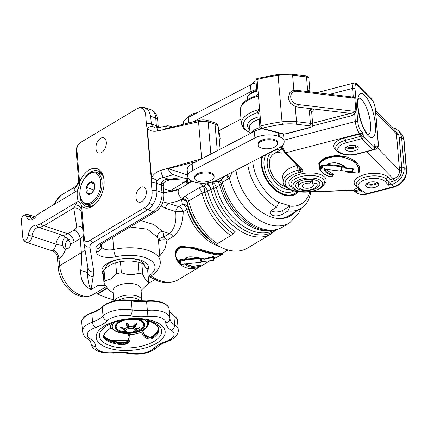 <?xml version="1.0" encoding="UTF-8"?>
<svg xmlns="http://www.w3.org/2000/svg" width="428" height="428" viewBox="0 0 428 428"><rect width="100%" height="100%" fill="white"/><g stroke="black" fill="none" stroke-linecap="round" stroke-linejoin="round"><path stroke-width="0.64" d="M146.285 191.471A7.95 4.82 -71.7 0 0 143.599 187.025A7.95 4.82 -71.7 0 0 138.196 189.754A7.95 4.82 -71.7 0 0 135.927 197.677A7.95 4.82 -71.7 0 0 138.613 202.123A7.95 4.82 -71.7 0 0 144.022 199.4A7.95 4.82 -71.7 0 0 146.285 191.471M106.315 142.283A7.95 4.82 -71.7 0 0 103.629 137.837A7.95 4.82 -71.7 0 0 98.221 140.566A7.95 4.82 -71.7 0 0 95.952 148.489A7.95 4.82 -71.7 0 0 98.638 152.935A7.95 4.82 -71.7 0 0 104.047 150.207A7.95 4.82 -71.7 0 0 106.315 142.283M215.263 243.987A48.632 31.635 59.1 0 0 226.171 249.433A48.632 31.635 59.1 0 0 247.534 248.053L271.004 233.998A48.632 31.635 -120.9 0 1 249.642 235.379A48.632 31.635 -120.9 0 1 210.86 189.326L207.58 191.268A48.632 31.635 59.1 0 0 235.165 231.692A5.612 2.477 124.2 0 0 232.998 233.624A5.612 2.477 124.2 0 1 230.831 235.555A50.499 32.849 -120.9 0 1 202.048 192.991L188.62 201.032L187.4 203.188L188.267 207.933A41.858 27.226 59.1 0 0 209.233 239.493L212.309 241.863A48.856 31.779 -120.9 0 1 187.437 203.53A5.612 4.986 169.4 0 0 181.568 199.887L181.531 199.33A5.612 4.981 -177.1 0 1 187.4 203.188M180.75 264.953L175.175 255.377L175.999 249.845L180.381 246.18L194.826 247.812L209.025 251.862C216.739 253.681 221.281 254.109 222.662 253.135L227.953 249.968M186.758 263.787L187.812 264.568C190.781 266.35 194.649 266.505 199.427 265.023L199.56 265.585L200.165 265.462A0.562 0.551 135.2 0 1 200.518 264.862L199.427 265.023M200.518 264.862L201.048 265.328L200.823 265.553M158.488 240.932A5.612 4.959 -171.3 0 1 163.555 237.139L169.451 233.608C174.629 228.894 176.7 221.56 175.667 211.598L183.189 211.721C183.05 223.272 179.642 231.575 172.96 236.641L167.064 240.172L164.876 249.267L159.751 255.949M187.175 257.372L185.699 258.919L200.909 258.154L200.534 258.769L185.693 259.555L184.345 260.358L180.653 260.117L181.237 264.37L180.825 264.253L180.274 260.165L180.653 260.117L180.696 259.512L179.723 259.775L179.466 260.304A0.562 0.428 169.6 0 1 179.937 260.636L180.589 263.573M222.405 253.654L222.432 253.991L222.4 253.708L220.206 254.28L222.421 253.948A0.562 0.556 -115.5 0 1 222.153 254.521L213.866 258.705L222.153 254.521L219.928 254.938C217.499 255.024 213.647 254.419 208.372 253.125L195.698 249.524C189.337 247.01 183.778 246.646 179.022 248.438C175.517 251.883 174.913 255.901 177.219 260.492C179.006 263.568 181.558 265.799 184.88 267.195C188.245 268.795 192.226 269.009 196.816 267.821L200.406 266.633L199.699 266.146C194.563 267.821 190.374 267.719 187.138 265.841L184.773 263.616M180.546 263.621L179.872 262.979L179.466 260.304M180.696 259.512L184.372 259.839C185.42 255.168 195.04 257.148 200.122 258.068L204.504 258.806L204.605 259.197L200.946 258.822L201.428 262.054L201.149 258.87M200.01 183.12A5.612 3.649 59.1 0 0 203.246 186.089L203.375 186.046A5.612 1.172 -98.7 0 1 204.884 192.418L202.048 192.991A5.612 3.649 -120.9 0 0 198.576 188.09L203.246 186.089A5.612 1.252 -98.9 0 1 204.803 192.423M232.388 172.083L229.403 178.069L222.416 182.403L221.158 184.003A5.612 1.776 -14.3 0 1 219.81 185.26L216.333 187.346A46.759 30.415 59.1 0 0 253.547 231.297A46.759 30.415 59.1 0 0 273.572 230.269M235.989 170.2A43.019 27.98 59.1 0 0 271.459 217.092A43.019 27.98 59.1 0 0 290.355 215.873A43.019 27.98 59.1 0 0 294.855 212.085M81.657 206.344L81.127 204.525L78.319 201.347A20.576 12.482 108.3 0 1 77.243 196.254A20.576 12.482 108.3 0 1 77.404 190.423L79.506 185.265L79.619 182.098A20.576 12.482 108.3 0 1 93.395 168.397A20.576 12.482 108.3 0 1 103.865 178.588A20.576 12.482 108.3 0 1 104.058 180.199A20.576 12.482 108.3 0 1 95.519 203.84A20.576 12.482 108.3 0 1 81.657 206.344L84.466 239.808C85.707 242.034 87.579 242.211 90.089 240.333L144.76 207.596A13.536 8.207 -71.7 0 0 149.201 203.102A5.612 1.787 33.1 0 0 152.598 204.83A14.964 9.074 108.3 0 1 147.692 209.795L93.02 242.532A13.091 5.987 175.2 0 0 89.88 247.1L93.898 271.999L91.073 289.617C83.877 286.188 80.432 279.891 80.726 270.737C81.555 263.712 81.775 257.693 81.374 252.686L80.191 238.594A7.479 4.869 59.1 0 0 73.985 230.098A11.224 5.131 175.2 0 0 76.676 226.182L73.728 207.944L76.97 202.053L40.933 223.63A17.275 10.481 -71.7 0 1 36.209 225.048A9.379 5.687 108.3 0 0 33.646 225.818A9.379 5.687 108.3 0 0 28.259 235.502A5.612 1.525 5.8 0 1 32.009 236.224A5.612 3.403 108.3 0 1 28.788 242.018A5.612 3.403 108.3 0 1 26.611 242.371L52.409 250.899L52.794 249.947A5.612 3.403 -71.7 0 0 56.015 244.158L32.009 236.224A7.95 4.82 -71.7 0 1 36.573 228.017A7.95 4.82 -71.7 0 1 38.75 227.364A5.612 4.382 -89.4 0 1 36.209 225.048M96.011 203.343A18.704 11.347 108.3 0 1 86.194 206.451A18.704 11.347 108.3 0 1 79.876 195.992A18.704 11.347 108.3 0 1 80.084 190.193M83.337 180.349A18.704 11.347 108.3 0 1 97.932 170.933A18.704 11.347 108.3 0 1 103.961 179.279M65.596 248.994L65.666 249.016A5.612 3.403 -71.7 0 0 67.774 248.641A5.612 3.403 -71.7 0 0 70.85 243.757L66.608 237.513L65.5 237.369L64.51 237.893C62.943 239.578 62.311 242.018 62.622 245.217C63.237 247.245 64.254 248.513 65.666 249.016A13.091 7.939 108.3 0 1 58.994 258.442L57.379 257.191L58.251 267.586A5.612 2.563 -4.8 0 1 59.604 265.718A26.183 17.034 59.1 0 0 81.32 295.459A26.183 17.034 59.1 0 0 92.828 294.715C87.815 297.118 83.257 297.487 79.143 295.812C68.475 292.442 59.123 279.5 58.251 267.586M98.296 173.024A18.704 11.347 108.3 0 1 100.548 172.489M147.628 270.619A23.38 10.689 175.2 0 0 148.495 267.227A23.38 10.689 175.2 0 0 132.905 258.56A23.38 10.689 175.2 0 0 107.551 263.354A23.38 10.689 175.2 0 0 101.901 271.143A23.38 10.689 175.2 0 0 103.25 274.252M101.901 270.309A23.38 10.689 175.2 0 0 103.111 272.593M163.009 201.722L178.765 206.606A5.612 3.403 108.3 0 0 175.667 211.598L165.497 208.238L161.131 205.932M165.497 208.238A5.612 3.403 108.3 0 1 168.6 203.246A24.316 11.112 -4.8 0 0 181.531 199.33L185.153 196.126L198.576 188.09M185.864 184.917L187.159 183.644L191.626 180.969M148.179 276.408A29.928 13.68 175.2 0 0 149.859 259.823A29.928 13.68 175.2 0 0 115.886 256.768A5.612 1.375 -102.3 0 1 113.725 249.471A35.535 16.243 -4.8 0 1 160.195 261.24L158.451 240.515A35.535 16.243 175.2 0 0 157.413 237.24L147.414 229.189L129.952 226.984M140.753 220.516L153.764 224.566L162.421 231.281A41.147 18.811 -4.8 0 1 163.555 237.139A5.612 3.649 -120.9 0 1 167.064 240.172A5.612 2.359 -179.3 0 0 158.531 241.478M157.413 237.24A5.612 4.885 150.4 0 1 162.421 231.281L169.451 233.608A5.612 3.649 -120.9 0 1 172.96 236.641M147.055 269.619A23.38 10.689 175.2 0 0 148.356 266.403M123.74 261.235A13.98 6.393 175.2 0 0 122.499 261.396M89.222 206.761A18.704 11.347 108.3 0 1 87.735 204.991M40.029 212.903A5.612 3.649 -120.9 0 1 40.285 212.727L76.066 191.327L40.029 212.903A17.275 10.481 -71.7 0 0 38.488 213.979A17.275 10.481 -71.7 0 0 35.535 217.007A9.379 5.687 108.3 0 1 33.93 218.649A9.379 5.687 108.3 0 1 26.675 216.621A4.184 2.536 -71.7 0 0 23.813 215.455A4.184 2.536 -71.7 0 0 23.438 215.712A4.184 2.536 -71.7 0 0 21.4 220.794L22.823 237.743A4.184 2.536 -71.7 0 0 22.946 238.471A4.184 2.536 -71.7 0 0 25.862 239.819A4.184 2.536 -71.7 0 0 28.259 235.502M26.675 216.621A5.612 3.424 -17.8 0 1 30.372 216.686A7.95 4.82 -71.7 0 0 32.63 219.371M79.03 184.885L79.506 185.265M76.066 191.327L77.404 190.423M75.574 191.594L73.862 188.957L73.926 187.539L61.327 195.082A26.183 17.034 59.1 0 0 55.501 203.616M78.811 182.44A18.704 17.842 -0 0 1 73.862 188.957M149.201 203.102C151.544 199.084 152.48 194.938 151.999 190.663A5.612 2.563 -4.8 0 1 156.926 190.893L161.977 192.563L161.329 184.896A5.612 3.403 108.3 0 1 161.468 182.729C163.202 180.172 165.775 179.054 169.188 179.38A5.612 0.995 78 0 0 169.809 179.974L169.809 179.974A5.612 0.995 78 0 0 169.863 179.958L176.636 178.198L182.767 177.802L173.345 174.688L163.48 177.497C160.57 177.898 158.424 178.952 157.028 180.653L156.284 183.227L156.926 190.893C157.044 195.794 155.599 200.443 152.598 204.83M151.999 190.663L151.357 182.997L151.212 178.353L151.528 177.871C153.486 174.191 156.584 171.687 160.821 170.36A5.612 1.626 74.1 0 0 163.48 177.497L169.188 179.38L176.636 178.198M187.619 175.052L168.311 168.675C169.001 171.564 170.681 173.565 173.345 174.688M182.767 177.802L188.555 178.615M145.017 107.738L144.059 107.476A5.612 4.451 102.1 0 1 144.429 107.578L148.8 110.761L150.661 116.298L151.309 123.965L152.464 126.287A5.612 3.082 138.2 0 0 147.371 128.4L151.528 177.871A5.612 1.252 26.3 0 1 157.028 180.653M152.464 126.287L154.963 127.683C155.524 127.993 156.669 128.015 158.403 127.742L158.403 127.742A5.612 1.787 77.4 0 0 157.515 130.979C153.235 131.808 149.854 130.952 147.371 128.4L146.991 128.1L146.381 123.735L145.734 116.068C145.488 111.665 143.985 108.98 141.213 108.017A13.536 8.207 -71.7 0 0 136.484 109.012L81.812 141.748C79.234 142.925 77.564 145.226 76.81 148.639L79.619 182.098M157.183 127.924L156.825 127.437A5.612 3.809 -26.5 0 1 157.718 127.87M210.769 182.339L219.12 181.376L223.314 177.754L223.245 176.866M223.33 176.818A5.612 4.922 171 0 1 223.298 177.203M160.821 170.36L202.144 158.622M172.436 127.009L169.258 125.955L167.134 125.795L164.973 128.887L198.56 120.466C201.952 119.685 205.06 119.722 207.874 120.573A5.612 3.403 108.3 0 1 208.169 121.959C205.253 121.087 202.048 121.038 198.544 121.809L201.647 158.745A5.612 1.626 74.1 0 0 201.663 158.874M196.404 161.624L168.311 168.675M161.468 182.729A5.612 0.899 11.2 0 1 163.453 183.847L163.453 183.847C163.646 182.269 165.764 180.98 169.809 179.974L170.622 179.808M80.726 270.737A18.704 5.848 173.7 0 1 87.66 272.952L87.901 267.586M87.959 268.051L87.943 267.923A5.612 4.986 -9.2 0 0 93.898 271.999M81.299 212.063A7.479 6.65 -9.2 0 0 73.728 207.944L43.865 225.829A18.704 11.347 108.3 0 1 38.75 227.364L62.75 235.298A18.704 11.347 -71.7 0 0 67.865 233.763L43.865 225.829A5.612 3.649 -120.9 0 1 40.933 223.63M81.042 208.971A7.479 5.28 -7.5 0 0 75.472 204.803M105.251 285.647L98.387 285.241L91.073 289.617C88.724 285.332 87.59 279.773 87.66 272.952A5.612 4.89 19.2 0 0 93.352 276.83M151.212 178.353L146.991 128.1M136.484 109.012A5.612 3.649 59.1 0 1 136.735 108.835C138.405 107.578 140.849 107.123 144.059 107.476A5.612 4.451 102.1 0 0 141.213 108.017M81.127 204.525L81.02 208.752L83.845 242.392A18.704 8.549 -4.8 0 1 84.466 239.808M78.319 201.347L76.97 202.053M207.874 120.573L214.744 122.841C216.589 123.473 217.633 124.345 217.873 125.468M217.724 124.997L218.194 126.554A5.612 5.05 170.6 0 1 218.237 126.913C218.013 125.779 216.948 124.885 215.038 124.227L208.169 121.959L210.865 154.064M218.194 126.554L220.078 137.939A5.612 5.05 170.6 0 1 220.12 138.298L218.237 126.913L220.115 149.228M220.147 138.586L220.078 137.939M164.646 193.039A5.612 3.403 108.3 0 1 164.159 192.327L165.93 192.91M289.74 216.226A43.019 27.98 59.1 0 0 293.635 212.818M212.063 182.43A5.612 1.107 -100.7 0 1 213.636 188.502L210.86 189.326A5.612 3.654 -120.7 0 0 206.446 184.024L206.761 183.794A5.612 3.472 -118.7 0 1 211.047 189.219M232.998 233.624A49.562 32.239 -120.9 0 1 204.884 192.418A5.612 1.808 -14 0 0 207.58 191.268A5.612 3.649 -120.9 0 0 203.375 186.046L206.446 184.024M207.596 182.911A24.316 11.112 -4.8 0 1 206.761 183.794L210.041 182.494M219.297 181.311A5.612 4.933 -166.1 0 1 221.158 184.003A47.695 31.025 59.1 0 0 259.111 228.836A47.695 31.025 59.1 0 0 260.604 229.296C268.666 231.564 275.99 230.826 282.566 227.075L289.585 222.876A48.632 31.635 -120.9 0 1 268.222 224.251A48.632 31.635 -120.9 0 1 229.403 178.069A5.612 3.285 -131.9 0 0 227.118 174.838M105.106 285.385L98.387 285.241L104.796 284.791M183.082 183.098L183.088 182.462L183.361 182.708L184.596 182.189M182.788 183.238L182.788 183.275A0.562 0.556 6.1 0 0 182.788 183.238L182.772 183.007A0.562 0.556 -175.3 0 1 183.088 182.462L186.223 181.215M183.403 182.9L183.821 182.654M180.381 263.386L180.054 260.294L180.568 264.049M179.942 260.673L180.054 260.294M179.872 262.979A0.562 0.455 172.1 0 1 180.231 263.108M196.816 267.821L200.406 266.633A0.562 0.551 -54.8 0 0 200.732 266.039L200.17 265.531A0.562 0.546 -42.6 0 1 199.812 266.13M185.848 263.883L191.594 266.51L199.56 265.585L199.699 266.146M201.048 265.328A0.562 0.551 121.6 0 0 200.721 265.916L200.165 265.462M200.721 265.916L200.791 265.563M196.773 267.848L196.773 267.848C193.392 268.586 191.075 269.405 185.271 267.473L181.295 265.387L176.818 260.32A0.562 0.391 153.2 0 1 176.785 260.181L175.582 255.773L176.496 250.364L181.162 246.972L195.89 248.839L181.14 246.517L176.454 249.973L175.571 255.602L176.818 260.32A0.562 0.391 153.2 0 0 177.219 260.492M195.698 249.524L195.89 248.839C207.312 252.44 215.418 254.253 220.206 254.28A0.562 0.519 -92.1 0 1 219.928 254.938M222.25 253.638L222.4 253.708A0.562 0.556 59 0 1 222.656 253.141M221.56 254.157L221.929 254.088M214.177 257.554L213.818 258.132L213.807 260.031L213.288 257.185A0.562 0.417 91.1 0 1 213.54 256.554L213.652 256.554A0.562 0.417 90.8 0 0 213.401 257.191L213.813 258.127L213.551 257.233A0.562 0.54 -15.4 0 1 213.941 256.656L214.177 257.554A0.562 0.551 -18 0 0 213.813 258.127L213.716 258.255M213.807 260.031L213.288 257.185L204.605 259.197M184.345 260.358L184.372 259.839L187.523 257.244C188.844 256.875 189.454 256.549 195.831 257.474L204.504 258.806L212.673 256.698L213.305 260.422L213.716 260.171M213.54 256.554L212.673 256.698M213.941 256.656L213.652 256.554M185.185 259.063A0.562 0.449 -154.1 0 1 185.699 258.919L185.693 259.555M181.237 264.37L201.042 262.268L200.534 258.769M200.539 258.854L200.946 258.822M172.035 191.482L177.497 189.882M172.505 191.664L172.864 191.648M181.568 199.887L182.435 204.413A5.612 4.986 168.9 0 1 188.267 207.933A5.612 1.653 -15.6 0 1 186.854 209.522L183.189 211.721A5.612 3.649 -120.9 0 0 178.765 206.606L182.435 204.413A5.612 3.649 -120.9 0 1 186.854 209.522A40.211 26.156 -120.9 0 0 218.548 246.164A40.211 26.156 -120.9 0 0 219.163 246.357M185.153 196.126A5.612 3.649 -120.9 0 1 188.62 201.032A50.499 32.849 59.1 0 0 217.408 243.591A5.612 2.477 124.2 0 1 215.129 243.912A5.612 2.477 124.2 0 1 215.081 243.874A48.856 31.779 -120.9 0 1 212.309 241.863L215.129 243.912M217.408 243.591L230.831 235.555M198.56 120.466A5.612 1.787 77.4 0 0 198.544 121.809L157.515 130.979M106.818 288.151L97.295 293.854L96.477 292.533M113.693 299.825L107.358 297.942L97.573 294.116A27.959 18.19 -120.9 0 1 97.295 293.854M97.573 294.116L107.043 288.445M298.428 191.819A27.119 17.639 -120.9 0 1 283.684 194.97A27.119 17.639 -120.9 0 1 275.894 190.711A27.119 17.639 -120.9 0 1 261.508 166.685A27.119 17.639 -120.9 0 1 261.631 156.803M261.979 156.621A26.183 17.034 59.1 0 0 261.551 166.941M275.685 190.551A26.183 17.034 59.1 0 0 283.004 194.51A26.183 17.034 59.1 0 0 294.806 193.579M310.755 191.963A42.083 27.376 -120.9 0 1 300.847 208.5A42.083 27.376 -120.9 0 1 287.958 210.967L283.079 213.882C279.8 215.749 276.306 216.295 272.609 215.53L270.004 212.919L271.785 210.153L276.659 207.232L278.815 202.396A38.343 24.942 -120.9 0 1 252.729 161.452M276.659 207.232A42.083 27.376 -120.9 0 1 247.694 164.084M300.847 208.5L288.659 215.798A42.083 27.376 -120.9 0 1 277.226 218.398M278.815 202.396L290.093 205.954L287.958 210.967M270.935 210.79A7.479 3.419 175.2 0 0 282.785 210.335L290.093 205.954M309.717 192.001A38.343 24.942 -120.9 0 1 290.109 206.13M280.163 147.077A27.119 17.639 -120.9 0 1 281.667 147.681M312.515 189.706A12.155 5.559 -4.8 0 1 298.798 189.219A12.155 5.559 -4.8 0 1 297.166 182.911A12.155 5.559 -4.8 0 1 303.078 180.065A12.155 5.559 -4.8 0 1 317.95 181.167A12.155 5.559 -4.8 0 1 312.515 189.706M298.589 181.873A9.352 4.275 175.2 0 0 298.268 183.179L298.546 186.496A9.352 4.275 175.2 0 0 304.784 189.962A9.352 4.275 175.2 0 0 314.928 188.047A9.352 4.275 175.2 0 0 317.185 184.933A9.352 4.275 175.2 0 0 315.966 183.05L315.72 180.14M345.845 147.419A6.548 2.991 175.2 0 0 354.068 148.158A6.548 2.991 175.2 0 0 357.439 146.446M354.298 150.897A6.548 2.991 -4.8 0 1 345.236 148.848A6.548 2.991 -4.8 0 1 349.216 145.702A6.548 2.991 -4.8 0 1 358.284 147.751A6.548 2.991 -4.8 0 1 354.298 150.897M377.833 183.013A6.548 2.991 -4.8 0 1 374.463 184.73A6.548 2.991 -4.8 0 1 366.24 183.987M369.61 182.275A6.548 2.991 175.2 0 0 365.624 185.415A6.548 2.991 175.2 0 0 374.693 187.464A6.548 2.991 175.2 0 0 378.673 184.318A6.548 2.991 175.2 0 0 369.61 182.275M341.688 166.786L341.63 166.032M325.628 169.365L332.786 173.912L332.412 175.234C327.11 174.003 324.376 171.858 324.21 168.803M324.729 168.354C324.889 171.296 327.511 173.372 332.599 174.576M352.367 171.291A2.386 0.845 -83.5 0 0 352.41 171.243A2.386 0.845 -83.5 0 0 352.972 169.927L352.886 168.546L353.662 169.13L352.988 169.814M343.433 165.829L344.401 166.615L341.608 166.027L341.442 166.706L327.163 165.09L327.217 164.662M344.936 166.888A0.562 0.46 -46.9 0 0 345.471 167.166A1.107 0.508 -4.8 0 1 345.519 167.53L344.487 168.113L344.877 167.198A0.562 0.385 56 0 0 345.343 167.696L352.886 168.546M345.048 167.075C344.46 166.027 341.817 164.748 337.12 163.229C335.028 162.094 328.073 163.266 326.778 164.973A0.562 0.407 -127.1 0 1 326.484 165.021C332.331 160.393 342.93 164.063 345.471 167.166M327.163 165.09L327.094 165.893L322.905 165.417L323.065 164.882L321.23 165.449A0.562 0.46 37.7 0 1 321.797 166.011L320.385 167.765A0.562 0.455 39.9 0 0 319.823 167.198L321.23 165.449M327.094 165.893L326.307 165.245A1.107 0.508 -4.8 0 1 326.484 165.021M320.545 168.284A3.103 1.102 -83.5 0 0 320.631 168.418L321.353 168.878A3.264 1.156 96.5 0 0 322.905 165.417L321.797 166.011A2.456 0.872 -83.5 0 1 320.385 167.765L320.385 167.765M321.899 165.048L322.161 165.583A2.868 1.016 96.5 0 1 320.465 168.177A2.868 1.016 96.5 0 1 320.31 167.888M345.861 171.772L345.733 171.542A0.562 0.476 28.1 0 0 345.166 171.104L345.203 171.034M331.095 176.871A0.562 0.284 -77.4 0 0 331.224 176.983L327.254 175.887C323.391 173.779 321.481 172.366 321.514 171.655C320.331 170.173 319.604 168.953 319.347 167.979L319.138 167.016A0.562 0.498 -10.1 0 0 319.721 167.375L319.775 167.658C320.358 171.853 324.226 174.945 331.39 176.935L332.412 175.234A0.562 0.476 -149.1 0 0 332.861 175.036L331.85 176.721A0.562 0.476 -149.1 0 1 331.411 176.93M358.664 172.671A0.562 0.476 -151.6 0 1 358.161 173.062C360.569 166.262 356.048 161.147 344.594 157.723C332.743 153.588 316.287 161.324 319.721 167.375L319.823 167.198M319.138 167.016L319.914 162.619L324.729 158.537L333.289 156.145L342.437 156.562L355.363 162.046L359.424 170.296L358.616 172.832M319.192 167.305A0.562 0.498 -11 0 0 319.775 167.658L319.786 167.674A0.562 0.471 -41.6 0 1 320.283 167.84M332.786 173.912A1.124 0.514 175.2 0 1 333.412 174.485A0.562 0.476 -149.1 0 0 332.914 174.865A0.562 0.476 -149.1 0 1 332.861 175.036M323.846 174.014L319.299 168.91L318.78 163.17L324.782 157.723L336.579 155.278L347.761 157.162L355.518 161.228L359.632 166.433L359.162 172.286A0.562 0.476 -151.6 0 0 358.851 172.366M346.134 171.954L358.14 173.067M345.733 171.542A0.562 0.476 28.1 0 0 346.305 171.986L346.316 171.992M346.803 170.74L346.305 171.986M341.758 166.845L341.442 166.706A3.264 1.156 -83.5 0 1 339.869 170.975L340.725 170.644A3.087 1.097 96.5 0 0 341.758 166.845L342.17 167.043A2.723 0.968 96.5 0 1 340.859 170.542A2.723 0.968 96.5 0 1 340.832 170.542M340.811 170.547L351.452 171.74A2.723 0.968 -83.5 0 0 352.726 169.044L344.487 168.113L344.235 167.273L342.17 167.043M319.786 167.674L320.513 168.054M347.739 96.423L349.692 95.915L353.207 95.99L354.833 98.237L351.153 96.835M374.211 145.889L373.965 144.413L375.784 146.264A7.479 2.354 75.4 0 0 378.127 142.599A1.873 0.856 175.2 0 1 378.277 142.888L375.49 109.739A1.873 0.856 175.2 0 0 375.345 109.445A7.479 2.354 75.4 0 0 371.884 99.847A1.873 1.557 135.6 0 0 371.504 98.986L356.979 84.156A1.873 1.557 135.6 0 1 357.364 85.017A7.479 2.354 75.4 0 0 355.015 88.682A1.873 0.856 -4.8 0 0 352.57 88.387L353.207 95.99A1.873 0.974 -68.3 0 1 352.084 97.017M349.692 95.915A1.873 0.589 -104.6 0 1 349.66 96.653M354.149 190.818L353.373 190.567A1.873 0.824 -80.2 0 0 353.373 190.567A1.873 0.824 -80.2 0 0 353.828 190.38L356.059 191.899L354.149 190.818A1.873 0.819 -68 0 0 354.502 190.802A1.873 1.557 135.6 0 1 355.122 190.947L356.059 191.899L355.01 191.236M306.106 192.022L306.052 192.14C299.209 192.359 293.517 191.353 288.975 189.123C284.572 186.164 282.63 183.773 283.149 181.948L282.731 176.999A24.316 11.112 -4.8 0 1 295.095 166.032A24.316 11.112 -4.8 0 1 297.059 165.449M295.095 166.032L296.342 165.631A21.507 9.833 -4.8 0 1 297.027 165.417M392.144 127.608L395.633 128.705L398.468 130.802L400.72 134.141L401.625 137.8A1.873 0.856 175.2 0 0 399.18 137.506L398.645 134.248L393.054 128.534M374.741 149.426L369.139 150.988M258.715 113.393L258.309 113.286A3.74 1.712 -4.8 0 1 257.121 112.735A1.873 1.514 130.2 0 1 258.469 112.965L258.469 112.965A1.873 1.514 130.2 0 1 258.699 113.227M312.611 123.28L353.394 112.623L354.716 113.939L351.361 115.806L312.504 125.934M353.394 112.623L355.946 111.499L354.716 113.939L355.352 121.541A1.873 0.856 -4.8 0 1 357.797 121.836A7.479 2.354 75.4 0 0 361.259 131.433L363.078 133.29L360.911 136.307A1.873 0.589 75.4 0 0 361.772 138.709L346.311 142.738A14.028 6.415 175.2 0 0 338.874 151.656A14.028 6.415 175.2 0 0 357.203 153.861L372.665 149.832L361.772 138.709A1.873 1.557 135.6 0 0 363.356 136.602L374.243 147.724A1.873 0.856 -4.8 0 1 374.393 148.018L374.211 145.873M309.294 110.098L310.407 123.36A1.873 0.685 96.9 0 1 309.845 125.859L295.957 124.184A26.183 11.968 175.2 0 0 282.432 124.323L282.025 121.836A28.055 12.824 -4.8 0 1 296.518 121.686L310.407 123.36A3.74 1.712 -4.8 0 1 312.734 124.725L311.621 111.467A3.74 1.712 175.2 0 0 309.294 110.098L313.023 108.905L350.495 113.409A1.873 0.589 -104.6 0 1 351.361 115.806M311.643 111.713A5.612 2.563 -4.8 0 0 313.023 108.905L297.637 107.053A9.352 7.581 -140.2 0 1 295.24 106.449L296.518 121.686A1.873 0.685 96.9 0 1 295.957 124.184M351.163 96.835L296.609 90.276C293.79 89.987 291.505 90.816 289.761 92.774L288.183 98.306L290.43 103.202L295.24 106.449M257.255 94.005L258.475 96.081C256.773 95.679 255.858 95.706 255.73 96.161M309.797 91.683L307.625 90.206A3.74 1.712 -4.8 0 1 309.952 91.571L310.043 91.859L309.797 91.683M282.432 124.323A83.46 38.151 175.2 0 0 261.845 128.32A1.873 1.006 104.4 0 1 261.24 128.475L282.892 134.028L285.626 133.996A1.873 0.589 -104.6 0 1 285.294 133.846L309.872 127.437A1.873 0.856 175.2 0 0 311.012 126.565A1.873 0.856 175.2 0 0 309.845 125.859M240.269 110.451L241.387 123.713L244.099 129.235A1.873 1.557 135.6 0 0 245.576 129.582A28.055 12.824 175.2 0 1 257.121 112.735C257.191 111.601 258.014 110.467 259.587 109.343L258.705 113.265L259.844 126.816A1.873 0.856 -4.8 0 1 260.978 125.923A85.327 39.002 -4.8 0 1 282.025 121.836L278.125 75.419A85.327 39.002 175.2 0 0 257.084 79.506L258.475 96.081A29.928 13.68 175.2 0 0 240.269 110.451C240.761 102.008 247.111 99.35 255.816 95.867C256.832 95.182 257.255 94.551 257.084 93.957L255.944 80.405A1.873 0.856 175.2 0 1 257.084 79.506A1.873 0.589 75.4 0 1 257.335 78.436A1.873 1.873 0 0 0 255.944 80.405M336.686 150.447A17.767 8.121 -4.8 0 1 344.583 137.939L363.078 133.29L363.356 136.602A1.873 0.856 -4.8 0 0 360.911 136.307L345.45 140.336A1.873 0.589 75.4 0 0 346.311 142.738M357.203 153.861A1.873 0.589 -104.6 0 0 357.535 154.01L372.997 149.982A1.873 0.589 -104.6 0 1 372.665 149.832A1.873 1.557 -44.4 0 0 374.243 147.724L373.965 144.413L374.356 147.617M306.052 192.14L353.828 190.38C354.373 189.385 355.684 188.614 357.771 188.074L355.55 185.806A17.767 8.121 -4.8 0 1 364.972 174.506A17.767 8.121 -4.8 0 1 388.191 177.299L390.368 179.525L393.22 178.802C397.505 177.465 399.608 174.661 399.533 170.376L396.456 133.894L375.741 112.741M399.244 167.048A1.873 0.856 175.2 0 0 401.689 167.343L401.737 170.66C401.266 175.507 398.687 178.947 393.99 180.985L391.235 181.916L390.839 183.147A1.873 0.439 12.3 0 0 388.822 182.906L388.79 181.627A1.873 0.851 -4.9 0 0 391.235 181.916A1.873 0.589 -104.6 0 0 390.368 179.525A1.873 1.557 -44.4 0 0 388.79 181.627L386.612 179.407A1.873 1.557 135.6 0 1 385.034 181.509A14.028 6.415 175.2 0 0 366.705 179.305A14.028 6.415 175.2 0 0 359.263 188.224L362.168 191.193A1.873 1.557 135.6 0 1 361.564 191.246L362.136 192.006L358.728 190.037C356.781 190.096 355.582 190.401 355.122 190.947A14.964 12.449 135.6 0 0 362.136 192.006M362.168 191.193L363.286 190.899L366.191 193.868A3.74 1.177 75.4 0 0 366.855 194.173C361.97 195.339 357.813 194.307 354.384 191.075A14.964 12.449 -44.4 0 0 366.191 193.868L393.68 186.704L391.497 184.479A1.873 0.589 75.4 0 1 390.839 183.147L388.667 185.217L388.822 182.906M359.263 188.224A1.873 1.557 -44.4 0 1 357.787 187.876L362.067 191.76M357.947 188.036A1.873 1.557 135.6 0 0 357.771 188.074A1.873 0.722 -107.2 0 1 358.728 190.037A1.873 0.476 -9.6 0 0 359.563 189.69M282.303 145.472A9.352 2.943 75.4 0 0 285.792 152.796A1.851 1.541 -44.4 0 1 284.326 152.448L301.028 169.504A1.851 1.541 -44.4 0 0 302.489 169.852C303.163 170.793 302.51 171.58 300.52 172.222L300.707 169.263M317.185 184.933L316.907 181.616A9.352 4.275 175.2 0 0 316.372 180.375M193.263 181.659A16.831 7.693 175.2 0 0 217.001 180.124L279.216 147.612A16.831 7.693 175.2 0 0 284.16 141.513A16.831 7.693 175.2 0 0 279.302 136.692L278.644 136.43A16.831 7.693 175.2 0 0 254.906 137.966L192.691 170.483A16.831 7.693 175.2 0 0 187.748 176.582A16.831 7.693 175.2 0 0 192.605 181.402L193.263 181.659M283.464 134.135A16.831 7.693 -4.8 0 1 283.604 134.879L284.16 141.513M254.906 137.966L254.35 131.337A16.831 7.693 -4.8 0 1 262.375 128.764M187.748 176.582L187.191 169.953A16.831 7.693 -4.8 0 1 192.135 163.854L192.691 170.483M254.35 131.337L192.135 163.854M218.879 130.695L241.001 119.134M256.704 89.468A16.831 7.693 175.2 0 0 251.006 91.555L193.06 121.836M251.006 91.555L250.45 84.921A16.831 7.693 -4.8 0 1 256.147 82.834M183.35 124.264L183.291 123.537A16.831 7.693 -4.8 0 1 188.24 117.438L188.7 122.927M250.45 84.921L188.24 117.438M251.825 84.268A11.224 5.131 -4.8 0 1 255.981 80.822M271.689 148.158A9.817 4.489 175.2 0 0 277.66 143.444A9.817 4.489 175.2 0 0 276.895 141.914A9.817 4.489 175.2 0 0 264.065 140.373A9.817 4.489 175.2 0 0 258.089 145.087A9.817 4.489 175.2 0 0 258.854 146.617A9.817 4.489 175.2 0 0 271.689 148.158M277.66 143.444L277.574 142.449A9.817 4.489 175.2 0 0 263.98 139.378A9.817 4.489 175.2 0 0 258.004 144.092L258.089 145.087M188.325 117.395A11.224 5.131 -4.8 0 1 190.845 114.832A11.224 5.131 -4.8 0 1 197.287 112.708M211.753 179.921A9.817 4.489 175.2 0 0 214.123 176.652A9.817 4.489 175.2 0 0 210.737 173.64A9.817 4.489 175.2 0 0 196.928 175.025A9.817 4.489 175.2 0 0 194.553 178.294A9.817 4.489 175.2 0 0 197.939 181.306A9.817 4.489 175.2 0 0 211.753 179.921M214.123 176.652L214.043 175.657A9.817 4.489 175.2 0 0 207.494 172.019A9.817 4.489 175.2 0 0 196.843 174.03A9.817 4.489 175.2 0 0 194.473 177.299L194.553 178.294M315.966 183.05L312.724 184.115A5.612 2.563 -4.8 0 1 313.457 185.244A5.612 2.563 -4.8 0 1 312.103 187.111A5.612 2.563 -4.8 0 1 306.015 188.261A5.612 2.563 -4.8 0 1 302.275 186.185A5.612 2.563 -4.8 0 1 303.629 184.313A5.612 2.563 -4.8 0 1 309.899 183.184L311.258 181.493L311.076 179.3M311.258 181.493A9.352 4.275 175.2 0 0 300.809 183.382A9.352 4.275 175.2 0 0 298.546 186.496M312.724 184.115L312.333 179.418M113.794 301.045L112.96 291.077A14.028 6.415 -4.8 0 1 116.346 286.407A14.028 6.415 -4.8 0 1 131.562 283.529A14.028 6.415 -4.8 0 1 140.919 288.734L141.893 300.338A14.028 6.415 -4.8 0 1 141.834 301.21M110.922 278.97L104.935 280.816L104.015 269.817C107.803 266.221 111.697 263.883 115.704 262.819L116.625 273.813L110.922 278.97M104.015 269.817A22.443 10.261 -4.8 0 0 103.073 272.149L103.993 283.143A22.443 10.261 -4.8 0 1 104.935 280.816M103.993 283.143L108.701 290.034L113.11 292.848M114.303 300.927A14.028 6.415 -4.8 0 1 117.326 298.011A14.028 6.415 -4.8 0 1 132.536 295.133A14.028 6.415 -4.8 0 1 141.893 300.338M118.872 300.14A12.155 5.559 -4.8 0 1 118.877 300.135A12.155 5.559 -4.8 0 1 131.07 297.572A12.155 5.559 -4.8 0 1 139.913 301.221M116.625 273.813A22.443 10.261 -4.8 0 1 121.37 272.738L120.445 261.743C126.164 260.604 132.022 260.727 138.019 262.118L138.945 273.118C133.279 275.172 127.421 275.044 121.37 272.738M115.704 262.819A22.443 10.261 -4.8 0 1 120.445 261.743M138.945 273.118A22.443 10.261 -4.8 0 1 142.749 274.369L141.823 263.375C143.669 264.552 145.627 267.013 147.708 270.753L148.628 281.747C146.858 281.474 144.894 279.013 142.749 274.369M138.019 262.118A22.443 10.261 -4.8 0 1 141.823 263.375M148.628 281.747A22.443 10.261 -4.8 0 1 147.687 284.08L141.063 290.5M105.486 268.49A19.64 8.977 -4.8 0 1 110.237 262.626A19.64 8.977 -4.8 0 1 131.535 258.603A19.64 8.977 -4.8 0 1 144.627 265.884L144.643 266.055M115.148 262.979A19.64 8.977 -4.8 0 1 133.852 261.353M124.634 328.779A5.612 2.563 -4.8 0 1 124.537 328.399A5.612 2.563 -4.8 0 1 124.537 328.313M127.63 326.58A4.863 2.22 -4.8 0 1 129.47 326.152M126.784 326.088A5.612 2.563 -4.8 0 1 129.074 325.473M133.707 325.713A5.612 2.563 -4.8 0 1 135.232 326.532M126.57 325.259A5.612 2.563 -4.8 0 1 128.507 324.67M134.317 325.087A5.612 2.563 -4.8 0 1 135.51 326.099M126.431 331.786L125.581 331.24A5.612 2.563 -4.8 0 1 124.671 329.993A5.612 2.563 -4.8 0 1 126.126 328.067A5.612 2.563 -4.8 0 1 132.182 326.981A5.612 2.563 -4.8 0 1 135.858 329.057A5.612 2.563 -4.8 0 1 135.173 330.437L134.424 331.112A4.676 2.14 175.2 0 0 133.044 328.431A4.676 2.14 175.2 0 0 126.886 329.143A4.676 2.14 175.2 0 0 126.431 331.786A4.676 2.14 175.2 0 0 133.782 331.566A4.676 2.14 175.2 0 0 134.424 331.112M124.671 329.993L124.602 329.164A5.612 2.563 -4.8 0 1 124.778 328.415M127.036 326.783A5.612 2.563 -4.8 0 1 129.486 326.19M133.178 326.323A5.612 2.563 -4.8 0 1 134.906 326.997M127.491 324.922A4.863 2.22 -4.8 0 1 128.486 324.643M135.312 330.122L139.667 327.853L139.822 327.457L135.837 328.822A5.612 2.563 175.2 0 0 134.852 327.591L136.832 323.707L136.676 323.381L132.733 326.89A5.612 2.563 175.2 0 0 129.791 326.826L127.26 323.306L126.458 323.488L127.148 327.425L126.447 324.51A5.612 2.563 -4.8 0 1 127.956 324.012M134.799 324.638A5.612 2.563 -4.8 0 1 135.585 325.804A5.612 2.563 -4.8 0 1 135.585 325.976M125.65 331.128L123.35 331.186L123.992 331.4L123.965 331.112M127.148 327.425A5.612 2.563 175.2 0 0 125.19 328.597L120.514 327.046L120.359 327.436L124.666 329.892M120.525 331.7A14.493 6.623 175.2 0 0 136.243 331.614A14.493 6.623 175.2 0 0 144.418 324.831A14.493 6.623 175.2 0 0 139.416 320.385A14.493 6.623 175.2 0 0 123.703 320.47A14.493 6.623 175.2 0 0 115.528 327.254A14.493 6.623 175.2 0 0 120.525 331.7M125.484 319.802A14.964 6.837 175.2 0 0 115.062 327.297A14.964 6.837 175.2 0 0 120.22 331.882A14.964 6.837 175.2 0 0 136.441 331.796A14.964 6.837 175.2 0 0 144.883 324.793A14.964 6.837 175.2 0 0 139.721 320.203A14.964 6.837 175.2 0 0 133.354 319.138M134.852 327.591L136.794 323.247M120.359 327.436L120.322 327.029M124.628 329.432L120.322 326.976M125.436 331.144L125.088 331.101M123.992 331.4L126.308 331.705M123.334 331.192A13.605 6.217 175.2 0 0 123.981 331.304M139.635 327.506L139.667 327.853L139.822 327.457M143.69 329.64L142.866 331.502C144.199 336.306 147.061 338.489 151.442 338.056L151.512 338.018A0.936 0.605 59.2 0 0 151.854 338.773L151.394 338.997C146.424 339.356 143.177 337.055 141.663 332.096L143.273 329.662A0.936 0.605 59.2 0 0 143.69 329.64L143.69 329.64C144.001 329.988 149.581 325.093 148.473 322.819A18.704 8.549 -4.8 0 0 147.724 320.775L147.601 320.545M125.741 333.401L129.406 334.712C131.364 339.944 129.491 343.293 123.778 344.759A28.43 12.995 -4.8 0 1 103.64 337.681C103.512 334.166 105.844 330.978 110.649 328.115L113.169 328.977A17.757 8.116 175.2 0 0 125.741 333.401L125.629 333.514C119.294 333.177 114.865 331.588 112.35 328.731L112.35 328.731A0.936 0.797 -38.3 0 0 113.169 328.977M110.916 323.734L108.477 324.9M142.861 331.021A0.936 0.439 165.9 0 1 142.888 331.079C143.535 334.787 149.067 338.195 151.673 336.622L151.673 336.622A0.936 0.605 59.2 0 0 151.442 337.189L151.373 337.232C147.227 337.724 144.402 335.696 142.893 331.154L142.813 330.764M129.16 336.697L128.154 340.528C127.137 342.17 125.672 343.026 123.746 343.096L123.815 343.925C125.741 343.85 127.212 342.994 128.223 341.357L129.208 337.087L128.512 334.76C128.288 334 127.325 333.583 125.629 333.514M103.608 335.381L103.726 335.729A0.936 0.797 141.7 0 1 103.87 336.108L103.699 335.798M112.35 328.731L110.472 328.351C108.99 329.041 107.3 330.475 105.4 332.658C103.972 334.707 103.399 335.889 103.678 336.205L103.94 336.938A28.055 12.824 175.2 0 0 123.815 343.925L123.778 344.759M110.472 328.351A0.936 0.53 -117.6 0 0 110.649 328.115A19.501 8.913 175.2 0 1 112.297 323.161M142.866 331.502A0.936 0.465 -9.4 0 1 141.663 332.096A19.501 8.913 175.2 0 1 129.406 334.712A0.936 0.396 151 0 1 128.512 334.76M142.754 330.352L142.888 331.079A0.936 0.439 165.9 0 1 142.893 331.154M157.643 326.168A0.936 0.808 -33.8 0 1 157.344 325.917L157.344 325.917C156.889 325.082 154.738 323.734 150.886 321.861L147.253 320.444A0.936 0.813 -75.5 0 1 147.055 320.358C150.726 321.407 154.251 323.343 157.643 326.168A28.43 12.995 -4.8 0 1 151.854 338.773M143.273 329.662A17.757 8.116 175.2 0 0 146.89 321.792L147.055 320.358A19.501 8.913 175.2 0 0 146.922 320.251M135.51 324.959L136.361 324.478M136.468 324.215L136.42 323.638M67.94 248.534A4.676 2.836 108.3 0 1 65.42 245.244A4.676 2.836 108.3 0 1 68.138 239.899A4.676 2.836 108.3 0 1 69.614 239.525M290.034 189.631A21.507 13.99 -120.9 0 1 285.091 188.903A21.507 13.99 -120.9 0 1 267.393 165.716A21.507 13.99 -120.9 0 1 279.81 150.244M293.785 190.925A23.38 15.21 -120.9 0 1 283.406 191.658A23.38 15.21 -120.9 0 1 266.885 175.485A23.38 15.21 -120.9 0 1 266.082 154.476M279.265 147.585A26.183 17.034 -120.9 0 1 279.714 147.73A26.183 17.034 -120.9 0 1 282.041 148.65M297.326 191.664A26.183 17.034 -120.9 0 1 295.117 193.403A26.183 17.034 -120.9 0 1 283.614 194.141A26.183 17.034 -120.9 0 1 262.573 156.311M275.75 149.42A23.38 15.21 -120.9 0 1 279.254 150.009L279.896 150.191M285.417 186.581A18.704 12.166 -120.9 0 1 284.882 186.415A18.704 12.166 -120.9 0 1 269.373 165.176A18.704 12.166 -120.9 0 1 282.1 153.261M367.481 183.082A4.676 2.14 175.2 0 0 371.135 184.297A4.676 2.14 175.2 0 0 375.64 183.179A4.676 2.14 175.2 0 0 376.458 182.328M347.087 146.51A4.676 2.14 175.2 0 0 350.746 147.73A4.676 2.14 175.2 0 0 355.251 146.611A4.676 2.14 175.2 0 0 356.064 145.761M80.009 194.339A15.9 9.646 -71.7 0 0 80.159 195.58A15.9 9.646 -71.7 0 0 92.02 201.93A15.9 9.646 -71.7 0 0 100.73 181.932A15.9 9.646 -71.7 0 0 86.606 176.069A15.9 9.646 -71.7 0 0 80.009 194.339M86.606 176.069L87.093 175.592A16.831 10.213 108.3 0 1 96.359 172.382A16.831 10.213 108.3 0 1 102.046 181.798A16.831 10.213 108.3 0 1 97.242 198.576A16.831 10.213 108.3 0 1 85.793 204.349A16.831 10.213 108.3 0 1 80.266 196.254L80.159 195.58M94.481 188.063L94.577 186.126L93.823 183.088L89.928 182.403L86.51 187.464L87.264 190.503L86.991 193.205L90.891 193.889L93.641 190.615M94.636 185.581A6.548 3.97 -71.7 0 0 89.88 182.333A6.548 3.97 -71.7 0 0 86.103 190.685A6.548 3.97 -71.7 0 0 89.094 194.473A6.548 3.97 -71.7 0 0 93.609 190.69A6.548 3.97 -71.7 0 0 94.492 188.01A6.548 3.97 -71.7 0 0 94.636 185.581M92.277 205.895A16.831 10.213 108.3 0 1 89.607 205.611L85.793 204.349M96.359 172.382L100.168 173.645A16.831 10.213 108.3 0 1 102.485 175.004M94.064 183.773L89.928 182.403M93.946 189.92L86.51 187.464M151.084 275.974A40.211 26.156 59.1 0 0 160.639 280.838A40.211 26.156 59.1 0 0 178.305 279.698L199.625 266.933M275.386 229.932A47.695 31.025 -120.9 0 1 251.594 233.335A47.695 31.025 -120.9 0 1 213.636 188.502A5.612 1.776 -14.3 0 0 216.333 187.346A5.612 3.649 -120.9 0 0 212.716 182.446M221.495 180.193A5.612 3.649 -120.9 0 1 222.416 182.403A48.632 31.635 59.1 0 0 261.203 228.456A48.632 31.635 59.1 0 0 282.566 227.075M269.993 230.569A46.759 30.415 -120.9 0 1 257.019 229.215A46.759 30.415 -120.9 0 1 219.81 185.26A5.612 3.649 -120.9 0 0 217.916 181.761M187.929 178.615A50.499 32.849 59.1 0 0 187.159 183.644A5.612 3.649 59.1 0 1 187.052 184.313M35.524 217.017L28.708 214.765A5.612 3.403 108.3 0 1 30.372 216.686L34.577 218.077M163.453 183.847L163.266 186.613A5.612 2.563 -4.8 0 0 161.329 184.896L156.284 183.227A5.612 2.563 -4.8 0 0 151.357 182.997M146.381 123.735A5.612 2.563 175.2 0 1 151.309 123.965L156.354 125.634L155.712 117.968L150.661 116.298A5.612 2.563 175.2 0 0 145.734 116.068M156.825 127.437A5.612 3.403 108.3 0 1 156.354 125.634A5.612 2.563 -4.8 0 1 158.29 127.357L157.643 119.685A5.612 2.563 -4.8 0 0 155.712 117.968A14.964 9.074 -71.7 0 0 150.656 109.6L145.076 107.754M115.886 256.768A14.964 6.837 -4.8 0 1 96.348 252.049L95.883 249.144A14.964 6.837 -4.8 0 1 99.467 243.923L153.336 211.662A14.964 9.074 -71.7 0 0 161.977 192.563A5.612 2.563 -4.8 0 1 163.908 194.285L163.266 186.613M99.467 243.923A5.612 3.649 59.1 0 0 101.934 243.762L155.803 211.502C161.447 207.436 164.149 201.695 163.908 194.285M144.76 207.596A5.612 3.649 59.1 0 0 147.692 209.795L153.336 211.662A5.612 3.649 59.1 0 0 155.803 211.502M84.974 249.519A18.704 8.549 -4.8 0 1 81.374 252.686L59.604 265.718L58.994 258.442A7.479 4.869 59.1 0 0 52.794 249.947M83.316 236.053A18.704 8.549 -4.8 0 1 80.191 238.594L74.071 242.259A7.479 4.869 59.1 0 0 67.865 233.763L73.985 230.098M62.622 245.217A7.479 2.033 5.8 0 1 56.015 244.158A7.95 4.82 108.3 0 1 62.75 235.298A7.479 5.842 90.6 0 1 65.5 237.369M82.641 228.044A7.479 6.65 -9.2 0 0 76.676 226.182M74.071 242.259A26.183 15.884 108.3 0 1 70.85 243.757M87.943 267.923L83.845 242.392A18.704 8.549 -4.8 0 0 83.883 242.687A5.612 4.986 -9.2 0 0 83.925 243.024A5.612 4.986 -9.2 0 0 89.88 247.1M90.089 240.333A5.612 3.649 59.1 0 0 93.02 242.532M136.735 108.835L82.064 141.577A5.612 3.649 59.1 0 0 81.812 141.748M76.81 148.639A18.704 8.549 175.2 0 0 76.189 151.218C76.179 147.023 78.137 143.808 82.064 141.577M214.744 122.841A5.612 3.403 108.3 0 1 215.038 124.227L217.258 150.72M192.199 181.231L179.53 188.818A5.612 3.649 59.1 0 0 178.176 192.231A5.612 3.649 59.1 0 0 182.312 198.399A5.612 4.671 -157.6 0 1 187.501 202.487M226.23 175.303A5.612 3.649 -120.9 0 1 228.215 178.931M201.561 258.833L201.973 261.626L201.593 261.84M96.348 252.049A5.612 4.986 -9.2 0 0 101.511 246.523A9.352 4.275 175.2 0 0 113.725 249.471L112.703 237.31M101.152 244.302L101.511 246.523L101.318 244.174M95.883 249.144A5.612 4.986 -9.2 0 0 101.04 244.399M185.907 184.998A5.612 4.965 28.2 0 0 185.993 184.538M283.079 213.882L282.785 210.335M290.885 184.634A16.831 7.693 -4.8 0 1 301.125 176.555A16.831 7.693 -4.8 0 1 324.429 181.82C323.782 188.042 319.47 188.925 313.938 190.968C309.07 192.183 304.324 192.349 299.712 191.471L295.357 190.053C293.464 188.475 292.463 189.684 290.885 184.634M291.869 187.271A18.704 8.549 -4.8 0 1 300.258 174.153A18.704 8.549 -4.8 0 1 321.342 174.897A18.704 8.549 -4.8 0 1 323.894 184.586M313.606 190.818A14.964 6.837 175.2 0 0 321.54 181.301A14.964 6.837 175.2 0 0 301.986 178.952A14.964 6.837 175.2 0 0 294.052 188.464A14.964 6.837 175.2 0 0 313.606 190.818M368.31 134.761A18.982 5.971 75.4 0 0 370.509 124.061A18.982 5.971 75.4 0 0 361.724 99.713A18.982 5.971 75.4 0 0 358.76 98.108M388.191 177.299A1.873 1.557 -44.4 0 0 386.612 179.407A15.9 7.265 -4.8 0 0 365.838 176.908A15.9 7.265 -4.8 0 0 356.166 184.543L357.787 187.876M256.848 91.169A16.831 7.693 175.2 0 0 247.191 99.093L247.245 99.783M250.851 133.167A16.831 7.693 -4.8 0 1 260.08 127.592M260.599 128.17A1.873 0.589 75.4 0 0 260.871 129.058M353.662 169.13L352.956 170.012M327.564 164.438L341.608 166.027M323.065 164.882L326.307 165.245M320.246 167.797L320.631 168.418A3.103 1.102 -83.5 0 0 322.477 165.508M345.166 171.104A1.124 0.514 175.2 0 0 345.722 171.649L345.979 171.607M332.914 174.865L332.733 175.164M333.412 174.485L332.401 176.17A0.562 0.476 -149.1 0 0 332.155 176.213M332.005 176.464A1.124 0.514 175.2 0 0 332.401 176.17M358.734 172.602A1.124 0.514 175.2 0 0 359.162 172.286M340.806 170.558A2.894 1.027 -83.5 0 0 340.891 170.483A2.894 1.027 -83.5 0 0 341.86 166.947M353.036 169.274A2.515 0.893 96.5 0 1 352.319 171.344L352.41 171.243M400.72 134.141A1.873 0.92 156.3 0 0 398.645 134.248A1.873 0.856 175.2 0 1 396.456 133.894A7.479 6.222 -44.4 0 0 394.932 130.449L375.57 110.681M404.096 140.603A3.74 1.712 175.2 0 0 403.802 140.02A14.964 12.449 -44.4 0 0 400.747 133.135C402.716 135.195 403.834 137.682 404.096 140.603L406.6 170.446C406.498 178.674 402.411 184.195 394.343 187.009A3.74 1.177 -104.6 0 1 393.68 186.704A14.964 12.449 -44.4 0 0 406.311 169.863L403.802 140.02L401.625 137.8L404.128 167.637A14.964 12.449 135.6 0 1 391.497 184.479L388.667 185.217L385.034 181.509M406.6 170.446A3.74 1.712 175.2 0 0 406.311 169.863L404.128 167.637A1.873 0.856 -4.8 0 0 401.689 167.343L399.18 137.506M373.564 149.73L375.864 149.131A9.352 2.943 -104.6 0 1 374.366 148.527M245.576 129.582A22.443 10.261 175.2 0 0 249.984 132.38M258.309 113.286A1.873 1.006 104.4 0 1 258.624 113.136M258.475 96.081L260.978 125.923A1.873 0.589 -104.6 0 0 261.845 128.32L283.497 133.873A1.873 1.006 104.4 0 1 282.892 134.028M283.497 133.873A1.873 0.856 175.2 0 0 285.294 133.846M285.626 133.996L310.204 127.592A1.873 0.589 -104.6 0 1 309.872 127.437M298.198 104.555L355.946 111.499L354.833 98.237L297.085 91.292A7.479 6.067 39.8 0 0 290.73 97.092A7.479 6.067 39.8 0 0 298.198 104.555A1.873 0.685 -83.1 0 1 297.637 107.053M296.609 90.276A1.873 0.685 96.9 0 1 297.085 91.292M307.625 90.206L306.512 76.944A1.873 0.685 -83.1 0 0 306.031 75.927C308.042 76.425 308.979 77.217 308.834 78.313A3.74 1.712 175.2 0 0 306.512 76.944L292.618 75.275A1.873 0.685 -83.1 0 0 292.142 74.258L306.031 75.927M257.335 78.436L278.147 74.397L278.125 75.419A28.055 12.824 175.2 0 1 292.618 75.275L293.886 90.372M259.213 119.348A16.831 7.693 175.2 0 0 249.556 127.277L250.086 133.568M249.727 129.331A18.704 8.549 -4.8 0 1 258.929 116.796L258.999 116.774M241.387 123.713A29.928 13.68 -4.8 0 1 259.587 109.343M284.048 140.127L355.352 121.541A9.352 2.943 -104.6 0 0 359.68 133.541L285.792 152.796L302.489 169.852M360.911 136.307A1.873 0.589 -104.6 0 0 360.044 133.911L359.68 133.541A1.873 1.557 -44.4 0 0 361.259 131.433M357.535 154.01C347.022 156.723 335.584 153.502 335.777 147.97A15.9 7.265 -4.8 0 1 345.45 140.336A1.873 0.589 -104.6 0 0 344.583 137.939M374.393 148.307A1.873 1.557 -44.4 0 0 375.784 146.264M378.127 142.599L375.345 109.445M371.884 99.847L357.364 85.017M377.517 147.895L399.533 170.376A1.873 0.792 174.3 0 0 401.737 170.66M393.99 180.985A1.873 0.53 -103.5 0 0 393.22 178.802L366.625 151.646M355.55 185.806A1.873 1.557 135.6 0 1 356.449 185.811M283.149 181.948A24.316 11.112 -4.8 0 1 297.942 170.274L297.578 165.984M300.729 169.194A1.873 0.856 -4.8 0 1 299.659 169.825L297.942 170.274A1.873 0.589 75.4 0 0 298.803 172.671A22.443 10.261 175.2 0 0 285.262 184.136A22.443 10.261 175.2 0 0 303.334 191.953M309.396 191.808L351.383 190.23M357.749 106.631A22.727 7.148 -104.6 0 1 364.881 95.503A22.727 7.148 -104.6 0 1 375.393 124.65A22.727 7.148 -104.6 0 1 368.262 135.783A22.727 7.148 -104.6 0 1 357.749 106.631M355.015 88.682L357.797 121.836M329.945 94.283L352.57 88.387A9.352 2.943 -104.6 0 1 353.844 83.048L316.79 92.705M298.803 172.671L300.52 172.222A1.873 0.589 -104.6 0 1 299.659 169.825L299.498 167.942M279.302 136.692L278.992 133.028M278.344 132.862L278.644 136.43M133.948 331.465A13.814 6.313 175.2 0 0 143.423 326.088A13.814 6.313 175.2 0 0 138.945 320.283A13.814 6.313 175.2 0 0 137.228 319.818M121.777 321.112A13.814 6.313 175.2 0 0 120.937 331.063A13.814 6.313 175.2 0 0 126.956 332.053M114.34 322.412A17.709 8.095 175.2 0 0 119.712 332.519A17.709 8.095 175.2 0 0 142.968 329.806A17.709 8.095 175.2 0 0 144.782 319.855M107.503 325.435A31.239 14.279 175.2 0 0 107.198 325.612A31.239 14.279 175.2 0 0 109.841 345.562A31.239 14.279 175.2 0 0 153.647 341.614A31.239 14.279 175.2 0 0 152.357 321.819C141.144 317.062 118.048 318.897 107.524 325.419L107.198 325.612M158.296 328.244A28.055 12.824 -4.8 0 1 151.442 337.189L151.512 338.018A28.055 12.824 175.2 0 0 158.344 328.64L157.344 325.917M156.209 343.47A34.593 15.815 175.2 0 0 153.893 321.225A34.593 15.815 175.2 0 0 105.16 325.521A34.593 15.815 175.2 0 0 107.476 347.771A34.593 15.815 175.2 0 0 156.209 343.47M102.255 324.504A32.544 14.878 -4.8 0 1 95.241 327.639A4.489 1.958 -109.2 0 1 92.566 322.065A28.055 12.824 175.2 0 0 98.606 319.358A28.055 12.824 175.2 0 0 103.025 316.083A21.234 9.705 -4.8 0 1 132.108 309.883A28.055 12.824 175.2 0 0 147.302 310.391A21.234 9.705 -4.8 0 1 169.889 318.234A21.234 9.705 -4.8 0 1 169.895 318.336A4.489 3.991 176.5 0 1 169.9 318.416A4.489 3.991 176.5 0 1 165.754 322.669A16.745 7.656 175.2 0 0 147.938 316.404A32.544 14.878 -4.8 0 1 130.315 315.81A4.489 2.033 -79.7 0 0 132.108 309.883L131.359 300.927A21.234 9.705 175.2 0 0 105.614 304.65A21.234 9.705 175.2 0 0 102.271 307.133L103.025 316.083A4.489 3.515 -135.1 0 0 107.374 320.7A32.544 14.878 -4.8 0 1 102.255 324.504M169.151 309.519C169.274 311.584 170.756 313.531 173.591 315.372A0.936 0.706 121.8 0 1 173.875 315.88L174.629 324.831A21.234 9.705 -4.8 0 1 178.203 329.64C178.744 333.075 176.555 336.413 171.628 339.661L167.268 341.614A4.489 1.958 -109.2 0 1 166.123 341.357A16.745 7.656 175.2 0 0 169.734 339.741A16.745 7.656 175.2 0 0 171.243 330.202A32.544 14.878 -4.8 0 1 165.754 322.669M167.268 341.614C162.437 343.363 158.959 345.321 156.835 347.488L153.251 350.168C146.248 353.779 138.469 354.93 129.914 353.624A4.489 2.033 -79.7 0 0 131.054 353.186A16.745 7.656 175.2 0 0 151.357 350.248A16.745 7.656 175.2 0 0 153.989 348.296A32.544 14.878 -4.8 0 1 166.123 341.357M102.271 307.133A28.055 12.824 -4.8 0 1 97.857 310.407A28.055 12.824 -4.8 0 1 91.811 313.114A0.936 0.407 -109.2 0 1 91.993 312.563C96.616 310.921 100.104 308.936 102.447 306.603A0.936 0.733 -135.1 0 0 102.271 307.133M81.743 322.445L82.497 331.395A21.234 9.705 -4.8 0 1 92.566 322.065L91.811 313.114A21.234 9.705 175.2 0 0 87.237 315.158A21.234 9.705 175.2 0 0 81.743 322.445C81.299 320.609 82.583 318.389 85.605 315.794L91.993 312.563M136.329 323.418L136.703 323.552M146.542 301.034L146.553 301.44A28.055 12.824 -4.8 0 1 131.359 300.927A0.936 0.423 -79.7 0 0 131.08 300.413C121.713 299.033 113.297 300.258 105.839 304.078L102.447 306.603M127.603 340.822A30.672 14.022 175.2 0 0 112.468 340.506A18.618 8.512 -4.8 0 1 111.697 340.576M112.462 340.105L112.494 340.827M169.146 309.385A21.234 9.705 175.2 0 0 169.135 309.284A21.234 9.705 175.2 0 0 146.553 301.44L147.938 316.404M173.591 315.372C176.272 317.309 177.556 319.079 177.449 320.69A21.234 9.705 175.2 0 0 173.875 315.88A28.055 12.824 -4.8 0 1 169.172 309.701M169.9 318.437A28.055 12.824 175.2 0 0 169.905 318.469A28.055 12.824 175.2 0 0 174.629 324.831A4.489 3.397 121.8 0 1 171.243 330.202M90.779 342.459L90.811 342.807A21.234 9.705 -4.8 0 1 90.8 342.7A28.055 12.824 175.2 0 0 90.795 342.566C90.907 341.828 90.11 340.736 88.398 339.292L87.424 338.634A4.489 3.397 121.8 0 0 90.121 338.794A32.544 14.878 -4.8 0 1 95.61 346.327A4.489 3.991 176.5 0 1 90.8 342.7L90.784 342.486M95.61 346.327A16.745 7.656 175.2 0 0 113.431 352.592L113.527 353.079C119.38 352.533 124.837 352.709 129.914 353.624M113.431 352.592A32.544 14.878 -4.8 0 1 131.054 353.186M156.835 347.488A4.489 3.515 -135.1 0 1 153.989 348.296M130.315 315.81A16.745 7.656 175.2 0 0 107.374 320.7M95.241 327.639A16.745 7.656 175.2 0 0 90.121 338.794M103.726 335.729C107.091 339.666 113.704 341.956 123.564 342.593L123.746 343.096A28.055 12.824 -4.8 0 1 103.87 336.108L103.94 336.938A0.936 0.797 -38.3 0 1 103.64 337.681M148.051 320.695L148.414 322.156A18.704 8.549 175.2 0 0 147.992 320.674M147.708 320.577L147.724 320.775A0.936 0.808 -33.8 0 1 146.89 321.792M160.195 261.24C160.821 265.21 158.521 271.432 150.255 276.488L148.281 277.59M147.895 283.737L154.669 279.682M200.716 266.28L209.886 260.786M178.305 279.698C171.719 283.117 165.106 283.614 158.456 281.191L149.634 276.852M276.29 229.708L271.004 233.998M289.585 222.876L298.535 213.556L300.793 208.532M187.02 178.583L185.848 185.035M28.708 214.765A5.612 5.612 0 0 0 23.438 215.712M33.93 218.649L32.726 219.404M38.488 213.979L40.285 212.727M75.531 191.621C77.746 190.385 78.907 188.127 79.014 184.859L76.189 151.218M54.463 204.236L55.768 201.037L61.327 195.082M73.926 187.539L75.735 186.185L78.779 182.071M223.314 177.754L223.336 176.486M187.122 178.588L170.628 179.808M57.379 257.201C56.983 254.13 55.33 252.028 52.409 250.894M22.946 238.471A5.612 5.612 0 0 0 26.611 242.371M81.058 209.089L81.02 208.752M179.53 188.818L163.812 193.103M183.098 182.456L186.26 181.194M201.973 261.626L213.305 260.422M201.042 262.268L201.428 262.054M170.13 190.851L186.437 181.087M105.946 286.856L92.828 294.715M100.805 244.645L101.934 243.762M172.233 191.546L163.437 188.641M167.134 125.795L158.403 127.742M158.333 127.758L158.29 127.357M157.643 119.685C157.023 114.426 154.69 111.061 150.656 109.6M332.968 174.694L332.663 175.202M358.049 173.126L346.225 172.056M351.452 171.74L352.319 171.344M321.353 168.878L339.869 170.975M398.468 130.802L400.747 133.135M284.326 152.448L281.239 146.36M244.099 129.235L250.022 132.798M258.71 113.302L258.464 112.96L258.913 113.136M283.587 134.697L283.716 134.162M310.204 127.592C312.322 126.683 313.162 125.725 312.734 124.725M247.191 99.093L247.791 96.193L248.861 94.636L250.701 93.01L256.768 90.201M278.147 74.397L292.142 74.258M308.834 78.313L309.952 91.571M259.844 126.816A1.873 1.873 0 0 0 261.24 128.475M372.997 149.982A1.873 1.873 0 0 0 374.393 148.018M378.277 142.888C378.743 146.023 377.94 148.104 375.864 149.131M371.504 98.986C373.66 101.602 374.992 105.186 375.49 109.739M353.368 190.567L351.313 190.439M354.384 191.075L354.127 190.808M394.343 187.009L366.855 194.173M368.551 134.895C367.208 134.451 365.148 131.193 362.372 125.126L359.841 117.406L358.043 107.214C357.829 101.848 358.113 98.734 358.899 97.873M356.979 84.156C356.679 83.46 355.636 83.091 353.844 83.048M282.127 148.858L273.883 153.796M135.585 325.804L135.441 324.082M137.265 301.135L137.072 298.846M115.062 327.297L115.608 324.889L118.08 322.279L121.466 320.492M137.431 319.154L139.405 319.684C143.455 321.535 145.279 323.236 144.883 324.793M136.136 323.536L136.65 323.718M110.483 340.142L127.951 340.404M169.905 318.469L169.135 309.284C168.76 307.85 169.279 306.469 164.191 303.356C159.505 301.125 153.615 300.317 146.52 300.932L131.08 300.413M177.449 320.69L178.203 329.64M82.497 331.395C83.203 334.91 84.851 337.323 87.424 338.634M90.811 342.807C92.031 346.669 93.069 348.633 93.93 348.702L97.632 351.04L103.041 352.688L113.527 353.079M123.564 342.593C127.303 343.031 129.716 338.067 129.138 336.29M151.673 336.622C156.011 334.605 159.2 328.929 158.274 327.811M148.414 322.156L148.473 322.819M147.253 320.444L147.542 320.262M295.117 193.403L294.507 193.766"/></g></svg>
